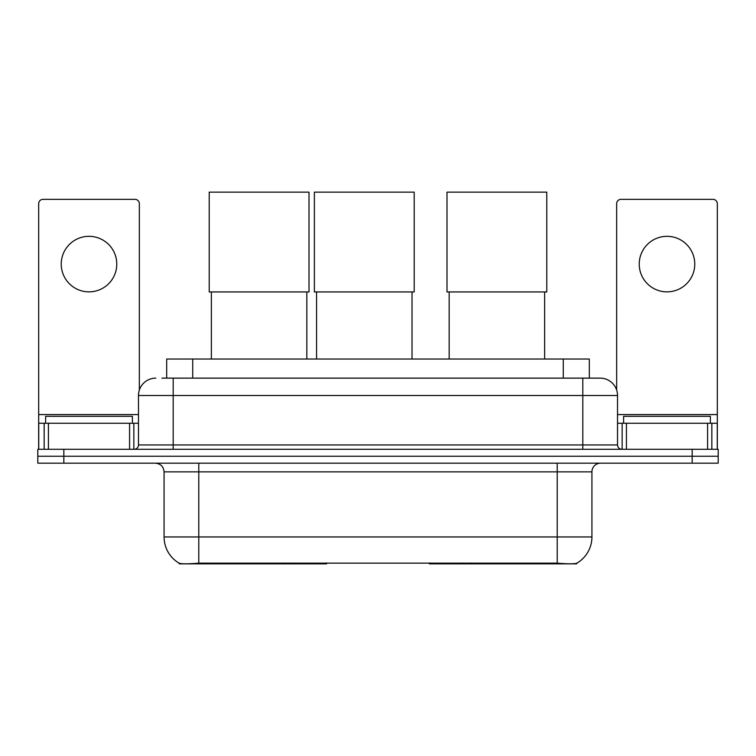 <?xml version="1.0" encoding="UTF-8"?>
<svg xmlns="http://www.w3.org/2000/svg" width="756" height="756" viewBox="0 0 756 756"><rect width="100%" height="100%" fill="white"/><g stroke="black" fill="none" stroke-linecap="round" stroke-linejoin="round"><path stroke-width="1.13" d="M326.611 563.003L326.611 563.853L179.257 563.853L179.257 563.239M166.689 378.132L166.689 359.034L589.311 359.034L589.311 378.132M576.743 563.239L576.743 563.853L429.389 563.853L429.389 563.003M164.071 536.949L198.79 536.949L198.79 471.857L164.071 471.857L164.071 536.949A30.372 30.372 0 0 0 179.087 563.154C181.336 564.023 187.904 564.023 198.79 563.154L557.21 563.154C568.087 564.023 574.654 564.023 576.913 563.154A30.372 30.372 0 0 0 591.929 536.949L591.929 471.857A8.675 8.675 0 0 1 600.604 463.182M63.835 449.291L718.2 449.291L718.2 456.237L37.8 456.237L37.8 463.182L63.835 463.182L63.835 456.237L37.8 456.237L37.8 449.291L63.835 449.291L63.835 456.237L718.2 456.237L718.2 463.182L63.835 463.182M162.304 378.132L594.093 378.132M161.907 378.132L173.19 378.132L173.19 395.492L138.471 395.492L138.471 444.953A4.338 4.338 0 0 1 134.133 449.291M155.831 378.132A17.36 17.36 0 0 0 138.471 395.492M600.169 378.132A17.36 17.36 0 0 1 617.529 395.492L582.81 395.492L582.81 378.132L599.905 378.132M617.529 395.492L617.529 444.953C617.784 447.59 619.23 449.036 621.867 449.291M718.2 449.291L718.2 456.237M132.394 423.256L132.394 416.32L45.615 416.32L45.615 423.256M89 236.326A27.774 27.774 0 0 0 61.236 264.09A27.774 27.774 0 0 0 89 291.863A27.774 27.774 0 0 0 116.774 264.09A27.774 27.774 0 0 0 89 236.326M129.578 449.291L129.578 423.256L48.431 423.256L48.431 449.291M139.34 390.068L139.34 203.695A4.338 4.338 0 0 0 135.003 199.348L43.007 199.348A4.338 4.338 0 0 0 38.669 203.695L38.669 423.256L48.431 423.256M129.578 423.256L138.471 423.256M38.669 449.291L38.669 423.256M710.385 423.256L710.385 416.32L623.605 416.32L623.605 423.256M211.368 291.948L211.368 359.034M306.832 291.948L306.832 359.034M209.204 192.147L309.006 192.147L309.006 291.948L209.204 291.948L209.204 192.147M449.168 291.948L449.168 359.034M544.632 291.948L544.632 359.034M446.994 192.147L546.796 192.147L546.796 291.948L446.994 291.948L446.994 192.147M316.556 291.948L316.556 359.034M412.02 291.948L412.02 359.034M314.383 192.147L414.193 192.147L414.193 291.948L314.383 291.948L314.383 192.147M667 236.326A27.774 27.774 0 0 0 639.226 264.09A27.774 27.774 0 0 0 667 291.863A27.774 27.774 0 0 0 694.764 264.09A27.774 27.774 0 0 0 667 236.326M707.569 449.291L707.569 423.256L626.422 423.256L626.422 449.291M717.331 449.291L717.331 423.256L717.331 449.291M707.569 423.256L717.331 423.256L717.331 203.695A4.338 4.338 0 0 0 712.993 199.348L620.997 199.348A4.338 4.338 0 0 0 616.66 203.695L616.66 390.068M617.529 423.256L626.422 423.256M470.922 563.003L470.922 563.853M553.307 563.853L553.307 563.003M285.078 563.003L285.078 563.853M202.693 563.853L202.693 563.003M192.723 378.132L192.723 359.034M563.277 378.132L563.277 359.034M293.233 563.003L293.233 563.853M462.766 563.003L462.766 563.853M429.918 563.003L429.918 563.853M326.082 563.003L326.082 563.853M557.21 463.182L557.21 471.857L198.79 471.857L198.79 463.182M591.929 471.857L557.21 471.857L557.21 536.949L591.929 536.949M557.21 563.154L557.21 536.949L198.79 536.949L198.79 563.154M692.165 463.182L692.165 449.291M173.19 449.291L173.19 444.953L617.529 444.953M138.471 444.953L173.19 444.953L173.19 395.492L582.81 395.492L582.81 449.291M138.471 414.581L38.669 414.581M133.85 423.256L133.85 449.291M38.736 423.256L38.736 449.291M44.16 449.291L44.16 423.256M717.331 414.581L617.529 414.581M717.264 449.291L717.264 423.256M711.84 423.256L711.84 449.291M622.15 449.291L622.15 423.256M164.071 471.857C163.561 466.584 160.669 463.693 155.396 463.182"/></g></svg>
